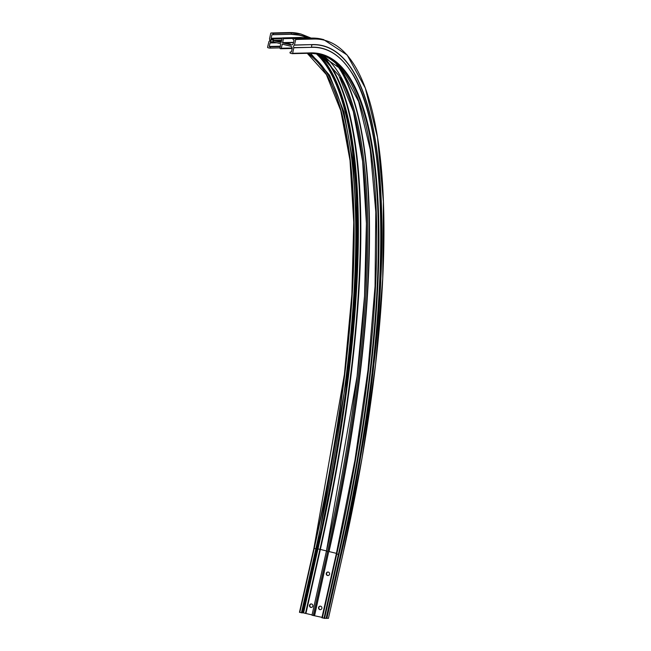 <?xml version="1.0" encoding="UTF-8"?>
<svg xmlns="http://www.w3.org/2000/svg" width="651" height="651" viewBox="0 0 651 651"><rect width="100%" height="100%" fill="white"/><g stroke="black" fill="none" stroke-linecap="round" stroke-linejoin="round"><path stroke-width="0.98" d="M311.324 603.949A1.75 1.684 -91.4 0 0 311.414 607.432M310.804 607.399A1.75 1.684 88.6 0 1 311.145 603.941A1.75 1.684 88.6 0 1 312.862 605.878A1.75 1.684 88.6 0 1 310.804 607.399M328.291 572.083A1.75 1.684 -91.4 0 0 326.232 573.604A1.75 1.684 -91.4 0 0 327.949 575.541A1.75 1.684 -91.4 0 0 328.291 572.083M328.128 575.525A1.75 1.684 88.6 0 1 328.047 572.042M320.601 606.203A1.75 1.684 -91.4 0 0 318.542 607.733A1.75 1.684 -91.4 0 0 320.259 609.662A1.75 1.684 -91.4 0 0 320.601 606.203M320.438 609.653A1.75 1.684 88.6 0 1 320.357 606.162M321.993 617.351L311.975 615.219L326.42 551.226A521.069 138.142 103.8 0 0 340.229 77.51M271.483 42.429A1.571 1.505 88.6 0 1 270.36 40.541A1.571 1.505 88.6 0 1 272.167 39.377A1.571 1.505 88.6 0 1 273.29 41.265A1.571 1.505 88.6 0 1 271.483 42.429M272.191 39.801A1.131 1.082 -91.4 0 0 270.865 40.785A1.131 1.082 -91.4 0 0 271.972 42.03A1.131 1.082 -91.4 0 0 272.191 39.801M281.354 41.851L277.993 41.127L281.346 41.916M287.091 43.332L290.444 44.113L287.091 43.332M294.504 45.009L312.513 44.585L294.398 45.155L295.757 39.459A0.439 0.423 -91.4 0 0 295.44 38.938L293.804 38.531A0.659 0.635 -91.4 0 0 293.04 39.019A0.659 0.635 -91.4 0 0 293.511 39.809L294.081 40.175L293.381 43.267A2.189 2.108 88.6 0 1 290.851 44.895L282.64 42.885L283.372 38.694A0.659 0.635 -91.4 0 0 282.737 37.888A0.659 0.635 -91.4 0 0 282.135 38.393L281.053 42.486L273.981 40.753A0.439 0.423 88.6 0 1 273.664 40.435A1.969 1.896 -91.4 0 0 272.256 38.987L271.434 38.783A0.439 0.423 88.6 0 1 271.125 38.254L271.915 34.739L272.582 34.674A0.659 0.635 -91.4 0 0 273.339 34.186A0.659 0.635 -91.4 0 0 272.867 33.396L271.223 32.989A0.439 0.423 -91.4 0 0 270.718 33.315L269.506 39.044A1.644 1.579 -91.4 0 1 268.953 41.485L267.594 47.181A0.439 0.423 -91.4 0 0 267.911 47.71L269.555 48.109A0.659 0.635 -91.4 0 0 270.311 47.621A0.659 0.635 -91.4 0 0 269.839 46.831L269.27 46.465L270.067 42.95A0.439 0.423 88.6 0 1 270.572 42.624L271.394 42.82A1.969 1.896 -91.4 0 0 273.274 42.177A0.439 0.423 88.6 0 1 273.689 42.038L280.711 43.755L279.987 47.946A0.659 0.635 -91.4 0 0 280.614 48.752A0.659 0.635 -91.4 0 0 281.216 48.247L282.298 44.154L290.566 46.18A2.189 2.108 88.6 0 1 292.136 48.817L291.436 51.909L290.769 51.966A0.659 0.635 -91.4 0 0 290.012 52.454A0.659 0.635 -91.4 0 0 290.484 53.252L292.128 53.651A0.439 0.423 -91.4 0 0 292.633 53.325L293.845 47.596L311.894 47.344L293.886 47.775M294.398 45.155A1.644 1.579 -91.4 0 0 293.845 47.596M328.438 618.344L326.127 618.271M326.102 618.409L340.522 554.424L326.102 618.409L321.895 617.799L336.315 553.814L354.958 460.208L368.018 369.963L375.049 286.228L375.806 211.917L370.256 149.608L358.62 101.499L341.352 69.299L319.185 54.082A518.416 137.442 103.8 0 1 336.779 553.96L336.315 553.814M342.849 554.375L328.43 618.36L342.849 554.375A533.096 141.332 103.8 0 0 313.766 39.036L295.757 39.459M312.049 614.91L302.316 612.64M301.787 612.803L299.476 612.306L313.904 548.337M313.229 615.512L327.648 551.527L326.395 551.234L357.065 376.416L364.544 295.969L366.415 223.553L362.631 161.407L353.314 111.492L338.78 75.378L319.584 54.196M336.412 553.366L329.024 551.552A525.316 139.265 103.8 0 0 337.185 64.783M314.604 615.537L328.755 551.503A525.097 139.208 103.8 0 0 335.949 63.611M281.647 40.574L273.981 40.753M316.207 548.817L313.896 548.321A518.855 137.556 103.8 0 0 327.591 76.492M326.867 618.393L341.287 554.408A527.4 139.819 103.8 0 0 312.513 44.585M292.633 53.325L310.641 52.894A0.439 0.423 88.6 0 1 310.136 53.219M324.532 618.45L338.951 554.465A518.855 137.556 103.8 0 0 310.641 52.894M377.653 167.632A524.722 139.111 103.8 0 0 349.921 70.039C394.376 131.274 390.323 337.389 340.522 554.424A524.56 139.07 103.8 0 0 311.894 47.344M295.44 38.938L313.448 38.507L311.805 38.1L293.804 38.531M290.851 44.895L291.917 44.87M293.528 42.624L282.64 42.885M282.485 42.616L293.593 42.356M303.659 38.279A530.882 140.746 103.8 0 0 301.372 38.263L283.372 38.694M271.125 38.254L282.42 37.986M306.89 37.774A532.005 141.039 103.8 0 0 289.923 34.308L271.915 34.739M272.867 33.396L290.875 32.965L289.231 32.558L271.223 32.989M280.321 46.473L269.433 46.726M269.839 46.831L280.288 46.579M269.27 46.465L280.378 46.205M346.177 383.187A523.567 138.801 103.8 0 0 316.036 53.537M276.756 42.787L270.067 42.95M281.216 48.247L292.169 47.987M327.648 551.527A521.069 138.142 103.8 0 0 322.668 55.221M314.335 615.488L328.755 551.503M282.933 44.309L282.103 44.325M291.42 51.95L290.769 51.966M289.02 32.566A0.439 0.423 88.6 0 1 289.125 32.55L301.039 34.047A533.535 141.446 103.8 0 0 290.875 32.965A0.659 0.635 88.6 0 1 290.745 34.259L272.736 34.69M311.487 38.108A0.659 0.635 88.6 0 1 311.805 38.1A533.535 141.446 103.8 0 1 321.976 39.19L311.65 38.083L293.642 38.515M300.583 37.481A0.659 0.635 88.6 0 1 301.372 38.263M271.117 32.981L289.125 32.55A0.439 0.423 88.6 0 1 289.231 32.558A533.535 141.446 103.8 0 1 299.395 33.649M321.976 39.19L323.612 39.589A533.535 141.446 103.8 0 0 313.448 38.507A0.439 0.423 88.6 0 1 313.766 39.036M341.287 554.408L341.173 554.392A527.229 139.778 103.8 0 0 312.407 44.724A1.644 1.579 -91.4 0 0 311.853 47.165A524.722 139.111 103.8 0 1 349.921 70.039L350.425 70.788M274.185 42.16L273.274 42.177M273.664 40.435L281.72 40.24M282.054 38.751L272.256 38.987M282.111 38.531L271.434 38.783M338.951 554.465L338.414 554.367A518.416 137.442 103.8 0 0 320.007 54.277A518.416 137.442 103.8 0 0 310.34 53.219M323.995 618.352L338.414 554.367L336.779 553.96L322.359 617.945M326.468 550.925L320.357 549.428A525.316 139.265 103.8 0 0 325.337 58.533M305.937 613.413L320.357 549.428L319.926 549.338A525.08 139.208 103.8 0 0 323.36 56.873M305.506 613.323L319.926 549.338L317.989 548.939A524.006 138.923 103.8 0 0 317.81 53.805M303.569 612.925L317.989 548.939L317.167 548.736A524.006 138.923 103.8 0 0 317.07 53.683M302.748 612.721L317.167 548.736L316.638 548.638M301.421 612.811L315.841 548.826A518.416 137.442 103.8 0 0 308.232 53.284M299.785 612.412L314.205 548.427A518.416 137.442 103.8 0 0 307.272 53.301M299.476 612.306L313.912 548.321L344.412 374.431L351.865 294.39L353.753 222.316L350.018 160.431L340.782 110.67L326.354 74.58L307.239 53.309M308.053 37.945A532.225 141.096 103.8 0 0 300.729 35.325A532.225 141.096 103.8 0 0 290.899 34.234M307.752 37.904A532.225 141.096 103.8 0 0 300.526 35.276M326.753 618.377L341.173 554.392M311.975 615.219L326.395 551.234M269.709 48.125L279.995 47.881M290.615 51.95L291.428 51.934M282.737 37.888L300.746 37.457L309.16 38.14M280.614 48.752L292.185 48.483M292.234 53.659L310.242 53.236L320.007 54.277M276.642 42.763L271.874 42.876M342.865 554.367L362.102 457.726L375.546 364.601L382.731 278.229L383.406 201.647L377.539 137.532L365.333 88.105L347.178 55.058L323.612 39.589M302.243 612.949L316.663 548.964L347.105 375.782L354.6 295.977L356.585 224.009L353.005 162.066L343.948 112.021L329.666 75.378L310.511 53.227M300.729 35.325L290.745 34.259M311.137 38.1L301.039 34.047"/></g></svg>
